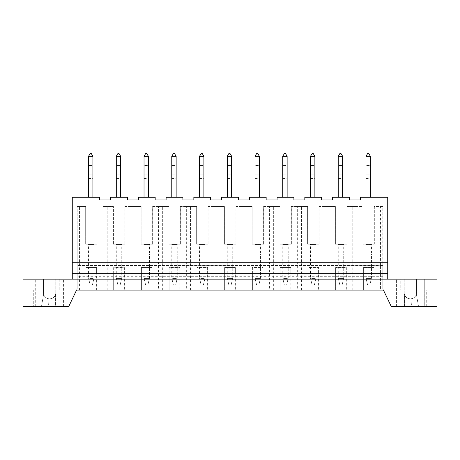 <?xml version="1.0" encoding="UTF-8"?>
<svg xmlns="http://www.w3.org/2000/svg" width="460" height="460" viewBox="0 0 460 460"><rect width="100%" height="100%" fill="white"/><g stroke="black" fill="none" stroke-linecap="round" stroke-linejoin="round"><path stroke-width="0.34" stroke-dasharray="2.3 1.72" d="M382.818 276.287L77.182 276.287L77.182 273.01L382.818 273.01L382.818 288.811L382.818 206.5L374.325 206.5L374.325 244.202L362.859 244.202L374.325 244.202L374.325 206.5L380.558 206.5L380.558 290.082L105.144 290.082L363.377 290.082L363.377 273.01L382.818 273.01L382.818 262.769L382.818 265.5L77.182 265.5L382.818 265.5L382.818 288.811L383.427 290.082L76.573 290.082L96.623 290.082L96.623 267.548L85.916 267.548L85.916 273.01L77.182 273.01L77.182 262.769L77.182 288.811L76.573 290.082L77.182 288.811L76.573 290.082L383.427 290.082L374.084 290.082L374.084 267.548L363.377 267.548L363.377 273.01L346.334 273.01L346.334 267.548L335.627 267.548L335.627 273.01L318.59 273.01L318.59 267.548L307.884 267.548L307.884 273.01L290.846 273.01L290.846 267.548L280.14 267.548L280.14 273.01L263.097 273.01L263.097 267.548L252.39 267.548L252.39 273.01L235.353 273.01L235.353 267.548L224.647 267.548L224.647 273.01L207.609 273.01L207.609 267.548L196.903 267.548L196.903 273.01L179.86 273.01L179.86 267.548L169.153 267.548L169.153 273.01L152.116 273.01L152.116 267.548L141.41 267.548L141.41 273.01L124.373 273.01L124.373 267.548L113.666 267.548L113.666 273.01L96.623 273.01L96.623 267.548L85.916 267.548L85.916 290.082L85.916 273.01L96.623 273.01L96.623 290.082L105.144 290.082L103.103 290.082L103.103 206.5L113.419 206.5L103.103 206.5M77.182 276.287L77.182 288.811L68.758 306.464L23 306.464L23 279.157L437 279.157L437 306.464L391.241 306.464L382.818 288.811L383.427 290.082L382.818 288.811L382.818 206.5L380.558 206.5M400.786 279.157L419.905 279.157L400.786 279.157L400.786 290.082L419.905 290.082L419.905 279.157M404.202 279.157L424.275 279.157L404.202 279.157L404.202 292.807A6.009 6.009 0 0 0 404.576 294.9C405.547 297.321 407.422 298.626 410.211 298.816L410.211 298.816A6.009 6.009 0 0 1 404.202 292.807L404.202 279.157M72.266 279.157L387.734 279.157L72.266 279.157L72.266 197.231L99.682 197.231L99.682 199.962L110.607 199.962L110.607 197.231L127.426 197.231L127.426 199.962L138.351 199.962L138.351 197.231L155.175 197.231L155.175 199.962L166.1 199.962L166.1 197.231L182.919 197.231L182.919 199.962L193.844 199.962L193.844 197.231L210.663 197.231L210.663 199.962L221.588 199.962L221.588 197.231L238.412 197.231L238.412 199.962L249.337 199.962L249.337 197.231L266.156 197.231L266.156 199.962L277.081 199.962L277.081 197.231L293.9 197.231L293.9 199.962L304.825 199.962L304.825 197.231L321.649 197.231L321.649 199.962L332.574 199.962L332.574 197.231L349.393 197.231L349.393 199.962L360.318 199.962L360.318 197.231L387.734 197.231L387.734 279.157M40.095 279.157L59.213 279.157L40.095 279.157L40.095 290.082L59.213 290.082L40.095 290.082M43.51 279.157L55.798 279.157L35.725 279.157L43.51 279.157L43.51 292.807A6.009 6.009 0 0 0 49.519 298.816L49.789 298.816A6.009 6.009 0 0 0 55.798 292.807L55.798 279.157L63.583 279.157L55.798 279.157L55.798 292.807A6.009 6.009 0 0 1 55.424 294.9L55.424 306.464L48.45 306.464L63.583 306.464L55.424 306.464L55.424 294.9C54.453 297.321 52.578 298.626 49.789 298.816L49.519 298.816A6.009 6.009 0 0 1 43.51 292.807A6.009 6.009 0 0 0 43.654 294.118C44.309 296.786 46.132 298.344 49.122 298.804L49.519 298.816L49.122 298.804L48.45 306.464L41.475 306.464L48.45 306.464L49.122 298.804C46.132 298.344 44.309 296.786 43.654 294.118A6.009 6.009 0 0 1 43.51 292.807L43.51 279.157M387.734 262.769L72.266 262.769M107.186 290.082L107.186 206.5M92.909 197.231L88.538 197.231L92.909 197.231L92.909 156.268L91.27 153.536L90.177 153.536L88.538 156.268L92.909 156.268M374.084 273.01L374.084 267.548L363.377 267.548L363.377 290.082L374.084 290.082L374.084 273.01M346.334 273.01L335.627 273.01L335.627 290.082L335.627 267.548L346.334 267.548L346.334 290.082L346.334 273.01M318.59 273.01L307.884 273.01L307.884 290.082L307.884 267.548L318.59 267.548L318.59 290.082L318.59 273.01M290.846 273.01L280.14 273.01L280.14 290.082L280.14 267.548L290.846 267.548L290.846 290.082L290.846 273.01M263.097 273.01L252.39 273.01L252.39 290.082L252.39 267.548L263.097 267.548L263.097 290.082L263.097 273.01M235.353 273.01L224.647 273.01L224.647 290.082L224.647 267.548L235.353 267.548L235.353 290.082L235.353 273.01M207.609 273.01L196.903 273.01L196.903 290.082L196.903 267.548L207.609 267.548L207.609 290.082L207.609 273.01M179.86 273.01L169.153 273.01L169.153 290.082L169.153 267.548L179.86 267.548L179.86 290.082L179.86 273.01M152.116 273.01L141.41 273.01L141.41 290.082L141.41 267.548L152.116 267.548L152.116 290.082L152.116 273.01M124.373 273.01L113.666 273.01L113.666 290.082L113.666 267.548L124.373 267.548L124.373 290.082L124.373 273.01M77.182 288.811L77.182 206.5L85.675 206.5L85.675 244.202L85.675 206.5L77.182 206.5L77.182 288.811M97.14 244.202L85.675 244.202L97.14 244.202L97.14 206.5L97.14 244.202M113.419 244.202L113.419 206.5L113.419 244.202L124.89 244.202L113.419 244.202M130.847 206.5L124.89 206.5L124.89 244.202L124.89 206.5L141.162 206.5L141.162 244.202L152.634 244.202L141.162 244.202L141.162 206.5L130.847 206.5L130.847 290.082M158.596 206.5L152.634 206.5L152.634 244.202L152.634 206.5L168.912 206.5L168.912 244.202L180.377 244.202L168.912 244.202L168.912 206.5L158.596 206.5L158.596 290.082M186.34 206.5L180.377 206.5L180.377 244.202L180.377 206.5L196.656 206.5L196.656 244.202L208.127 244.202L196.656 244.202L196.656 206.5L186.34 206.5L186.34 290.082M214.084 206.5L208.127 206.5L208.127 244.202L208.127 206.5L224.399 206.5L224.399 244.202L235.871 244.202L224.399 244.202L224.399 206.5L214.084 206.5L214.084 290.082M241.833 206.5L235.871 206.5L235.871 244.202L235.871 206.5L252.149 206.5L252.149 244.202L263.614 244.202L252.149 244.202L252.149 206.5L241.833 206.5L241.833 290.082M269.577 206.5L263.614 206.5L263.614 244.202L263.614 206.5L279.893 206.5L279.893 244.202L291.364 244.202L279.893 244.202L279.893 206.5L269.577 206.5L269.577 290.082M297.321 206.5L291.364 206.5L291.364 244.202L291.364 206.5L307.636 206.5L307.636 244.202L319.108 244.202L307.636 244.202L307.636 206.5L297.321 206.5L297.321 290.082M325.065 206.5L319.108 206.5L319.108 244.202L319.108 206.5L335.386 206.5L335.386 244.202L346.851 244.202L335.386 244.202L335.386 206.5L325.065 206.5L325.065 290.082M352.814 290.082L352.814 206.5L346.851 206.5L346.851 244.202L346.851 206.5L362.859 206.5L362.859 244.202L362.859 206.5L356.897 206.5L356.897 290.082M103.103 290.082L76.573 290.082M79.442 290.082L79.442 206.5M380.558 290.082L383.427 290.082M94.001 244.202L88.538 244.202L88.538 278.064L88.538 244.57L94.001 244.57L94.001 254.029L94.001 244.202L88.538 244.202L88.538 244.57L94.001 244.57L94.001 244.202M370.369 197.231L365.999 197.231L370.369 197.231L370.369 156.268L368.73 153.536L367.638 153.536L365.999 156.268L370.369 156.268M371.461 244.202L365.999 244.202L365.999 278.064L365.999 244.57L371.461 244.57L371.461 254.029L371.461 244.202L365.999 244.202L365.999 244.57L371.461 244.57L371.461 244.202M352.814 206.5L356.897 206.5M120.658 197.231L116.288 197.231L120.658 197.231L120.658 156.268L119.019 153.536L117.927 153.536L116.288 156.268L120.658 156.268M121.751 244.202L116.288 244.202L116.288 278.064L116.288 244.57L121.751 244.57L121.751 254.029L121.751 244.202L116.288 244.202L116.288 244.57L121.751 244.57L121.751 244.202M134.935 290.082L134.935 206.5M148.402 197.231L144.032 197.231L148.402 197.231L148.402 156.268L146.763 153.536L145.671 153.536L144.032 156.268L148.402 156.268M149.494 244.202L144.032 244.202L144.032 278.064L144.032 244.57L149.494 244.57L149.494 254.029L149.494 244.202L144.032 244.202L144.032 244.57L149.494 244.57L149.494 244.202M162.679 290.082L162.679 206.5M176.145 197.231L171.775 197.231L176.145 197.231L176.145 156.268L174.507 153.536L173.414 153.536L171.775 156.268L176.145 156.268M177.238 244.202L171.775 244.202L171.775 278.064L171.775 244.57L177.238 244.57L177.238 254.029L177.238 244.202L171.775 244.202L171.775 244.57L177.238 244.57L177.238 244.202M190.423 290.082L190.423 206.5M203.895 197.231L199.525 197.231L203.895 197.231L203.895 156.268L202.256 153.536L201.164 153.536L199.525 156.268L203.895 156.268M204.987 244.202L199.525 244.202L199.525 278.064L199.525 244.57L204.987 244.57L204.987 254.029L204.987 244.202L199.525 244.202L199.525 244.57L204.987 244.57L204.987 244.202M218.166 290.082L218.166 206.5M231.639 197.231L227.269 197.231L231.639 197.231L231.639 156.268L230 153.536L228.907 153.536L227.269 156.268L231.639 156.268M232.731 244.202L227.269 244.202L227.269 278.064L227.269 244.57L232.731 244.57L232.731 254.029L232.731 244.202L227.269 244.202L227.269 244.57L232.731 244.57L232.731 244.202M245.916 290.082L245.916 206.5M259.382 197.231L255.012 197.231L259.382 197.231L259.382 156.268L257.744 153.536L256.651 153.536L255.012 156.268L259.382 156.268M260.475 244.202L255.012 244.202L255.012 278.064L255.012 244.57L260.475 244.57L260.475 254.029L260.475 244.202L255.012 244.202L255.012 244.57L260.475 244.57L260.475 244.202M273.66 290.082L273.66 206.5M287.132 197.231L282.762 197.231L287.132 197.231L287.132 156.268L285.493 153.536L284.401 153.536L282.762 156.268L287.132 156.268M288.224 244.202L282.762 244.202L282.762 278.064L282.762 244.57L288.224 244.57L288.224 254.029L288.224 244.202L282.762 244.202L282.762 244.57L288.224 244.57L288.224 244.202M301.403 290.082L301.403 206.5M314.876 197.231L310.506 197.231L314.876 197.231L314.876 156.268L313.237 153.536L312.144 153.536L310.506 156.268L314.876 156.268M315.968 244.202L310.506 244.202L310.506 278.064L310.506 244.57L315.968 244.57L315.968 254.029L315.968 244.202L310.506 244.202L310.506 244.57L315.968 244.57L315.968 244.202M329.153 290.082L329.153 206.5M342.619 197.231L338.249 197.231L342.619 197.231L342.619 156.268L340.981 153.536L339.888 153.536L338.249 156.268L342.619 156.268M343.712 244.202L338.249 244.202L338.249 278.064L338.249 244.57L343.712 244.57L343.712 254.029L343.712 244.202L338.249 244.202L338.249 244.57L343.712 244.57L343.712 244.202M41.475 306.464L43.654 294.118L41.475 306.464L35.725 306.464L41.475 306.464M35.725 306.464L35.725 279.157L35.725 306.464M33.269 306.464L66.039 306.464L33.269 306.464L33.269 290.082L66.039 290.082L66.039 306.464M55.424 294.9A6.009 6.009 0 0 0 55.798 292.807A6.009 6.009 0 0 1 49.789 298.816C52.578 298.626 54.453 297.321 55.424 294.9M63.583 306.464L63.583 279.157L63.583 306.464M66.039 290.082L33.269 290.082M59.213 279.157L59.213 290.082M416.49 292.807A6.009 6.009 0 0 1 416.346 294.118C415.69 296.786 413.868 298.344 410.878 298.804L410.481 298.816A6.009 6.009 0 0 0 416.49 292.807A6.009 6.009 0 0 1 410.481 298.816L410.878 298.804L411.55 306.464L418.525 306.464L404.576 306.464L404.576 294.9A6.009 6.009 0 0 1 404.202 292.807A6.009 6.009 0 0 0 410.211 298.816C407.422 298.626 405.547 297.321 404.576 294.9L404.576 306.464L411.55 306.464L410.878 298.804C413.868 298.344 415.69 296.786 416.346 294.118A6.009 6.009 0 0 0 416.49 292.807L416.49 279.157L416.49 292.807M418.525 306.464L416.346 294.118L418.525 306.464L424.275 306.464L424.275 279.157L424.275 306.464L418.525 306.464M396.416 306.464L404.576 306.464L396.416 306.464L396.416 279.157L396.416 306.464M393.961 306.464L426.73 306.464L393.961 306.464L393.961 290.082L426.73 290.082L393.961 290.082M426.73 306.464L426.73 290.082M419.905 290.082L400.786 290.082M88.538 156.268L88.538 197.231M92.909 174.116L92.909 165.41L92.909 178.468L92.909 174.116L88.538 174.116L88.538 162.087L88.538 178.468L88.538 174.116L92.909 174.116M92.909 165.41L92.909 162.087L92.909 165.41L88.538 165.41L92.909 165.41M88.538 254.029L94.001 254.029L94.001 278.064L92.362 285.165L93.88 278.593L88.665 278.593L88.538 278.064L90.177 285.165L88.665 278.593L93.88 278.593L94.001 278.064L94.001 254.029L88.538 254.029M90.177 285.165L92.362 285.165L90.177 285.165M116.288 156.268L116.288 197.231M120.658 174.116L120.658 165.41L120.658 178.468L120.658 174.116L116.288 174.116L116.288 162.087L116.288 178.468L116.288 174.116L120.658 174.116M120.658 165.41L120.658 162.087L120.658 165.41L116.288 165.41L120.658 165.41M116.288 254.029L121.751 254.029L121.751 278.064L120.112 285.165L121.63 278.593L116.409 278.593L116.288 278.064L117.927 285.165L116.409 278.593L121.63 278.593L121.751 278.064L121.751 254.029L116.288 254.029M117.927 285.165L120.112 285.165L117.927 285.165M144.032 156.268L144.032 197.231M148.402 174.116L148.402 165.41L148.402 178.468L148.402 174.116L144.032 174.116L144.032 162.087L144.032 178.468L144.032 174.116L148.402 174.116M148.402 165.41L148.402 162.087L148.402 165.41L144.032 165.41L148.402 165.41M144.032 254.029L149.494 254.029L149.494 278.064L147.855 285.165L149.373 278.593L144.152 278.593L144.032 278.064L145.671 285.165L144.152 278.593L149.373 278.593L149.494 278.064L149.494 254.029L144.032 254.029M145.671 285.165L147.855 285.165L145.671 285.165M171.775 156.268L171.775 197.231M176.145 174.116L176.145 165.41L176.145 178.468L176.145 174.116L171.775 174.116L171.775 162.087L171.775 178.468L171.775 174.116L176.145 174.116M176.145 165.41L176.145 162.087L176.145 165.41L171.775 165.41L176.145 165.41M171.775 254.029L177.238 254.029L177.238 278.064L175.599 285.165L177.117 278.593L171.902 278.593L171.775 278.064L173.414 285.165L171.902 278.593L177.117 278.593L177.238 278.064L177.238 254.029L171.775 254.029M173.414 285.165L175.599 285.165L173.414 285.165M199.525 156.268L199.525 197.231M203.895 174.116L203.895 165.41L203.895 178.468L203.895 174.116L199.525 174.116L199.525 162.087L199.525 178.468L199.525 174.116L203.895 174.116M203.895 165.41L203.895 162.087L203.895 165.41L199.525 165.41L203.895 165.41M199.525 254.029L204.987 254.029L204.987 278.064L203.349 285.165L204.867 278.593L199.646 278.593L199.525 278.064L201.164 285.165L199.646 278.593L204.867 278.593L204.987 278.064L204.987 254.029L199.525 254.029M201.164 285.165L203.349 285.165L201.164 285.165M227.269 156.268L227.269 197.231M231.639 174.116L231.639 165.41L231.639 178.468L231.639 174.116L227.269 174.116L227.269 162.087L227.269 178.468L227.269 174.116L231.639 174.116M231.639 165.41L231.639 162.087L231.639 165.41L227.269 165.41L231.639 165.41M227.269 254.029L232.731 254.029L232.731 278.064L231.092 285.165L232.611 278.593L227.389 278.593L227.269 278.064L228.907 285.165L227.389 278.593L232.611 278.593L232.731 278.064L232.731 254.029L227.269 254.029M228.907 285.165L231.092 285.165L228.907 285.165M255.012 156.268L255.012 197.231M259.382 174.116L259.382 165.41L259.382 178.468L259.382 174.116L255.012 174.116L255.012 162.087L255.012 178.468L255.012 174.116L259.382 174.116M259.382 165.41L259.382 162.087L259.382 165.41L255.012 165.41L259.382 165.41M255.012 254.029L260.475 254.029L260.475 278.064L258.836 285.165L260.354 278.593L255.133 278.593L255.012 278.064L256.651 285.165L255.133 278.593L260.354 278.593L260.475 278.064L260.475 254.029L255.012 254.029M256.651 285.165L258.836 285.165L256.651 285.165M282.762 156.268L282.762 197.231M287.132 174.116L287.132 165.41L287.132 178.468L287.132 174.116L282.762 174.116L282.762 162.087L282.762 178.468L282.762 174.116L287.132 174.116M287.132 165.41L287.132 162.087L287.132 165.41L282.762 165.41L287.132 165.41M282.762 254.029L288.224 254.029L288.224 278.064L286.586 285.165L288.098 278.593L282.883 278.593L282.762 278.064L284.401 285.165L282.883 278.593L288.098 278.593L288.224 278.064L288.224 254.029L282.762 254.029M284.401 285.165L286.586 285.165L284.401 285.165M310.506 156.268L310.506 197.231M314.876 174.116L314.876 165.41L314.876 178.468L314.876 174.116L310.506 174.116L310.506 162.087L310.506 178.468L310.506 174.116L314.876 174.116M314.876 165.41L314.876 162.087L314.876 165.41L310.506 165.41L314.876 165.41M310.506 254.029L315.968 254.029L315.968 278.064L314.329 285.165L315.847 278.593L310.626 278.593L310.506 278.064L312.144 285.165L310.626 278.593L315.847 278.593L315.968 278.064L315.968 254.029L310.506 254.029M312.144 285.165L314.329 285.165L312.144 285.165M338.249 156.268L338.249 197.231M342.619 174.116L342.619 165.41L342.619 178.468L342.619 174.116L338.249 174.116L338.249 162.087L338.249 178.468L338.249 174.116L342.619 174.116M342.619 165.41L342.619 162.087L342.619 165.41L338.249 165.41L342.619 165.41M338.249 254.029L343.712 254.029L343.712 278.064L342.073 285.165L343.591 278.593L338.37 278.593L338.249 278.064L339.888 285.165L338.37 278.593L343.591 278.593L343.712 278.064L343.712 254.029L338.249 254.029M339.888 285.165L342.073 285.165L339.888 285.165M365.999 156.268L365.999 197.231M370.369 174.116L370.369 165.41L370.369 178.468L370.369 174.116L365.999 174.116L365.999 162.087L365.999 178.468L365.999 174.116L370.369 174.116M370.369 165.41L370.369 162.087L370.369 165.41L365.999 165.41L370.369 165.41M365.999 254.029L371.461 254.029L371.461 278.064L369.823 285.165L371.335 278.593L366.12 278.593L365.999 278.064L367.638 285.165L366.12 278.593L371.335 278.593L371.461 278.064L371.461 254.029L365.999 254.029M367.638 285.165L369.823 285.165L367.638 285.165M88.538 162.087L92.909 162.087M88.538 178.468L92.909 178.468M116.288 162.087L120.658 162.087M116.288 178.468L120.658 178.468M144.032 162.087L148.402 162.087M144.032 178.468L148.402 178.468M171.775 162.087L176.145 162.087M171.775 178.468L176.145 178.468M199.525 162.087L203.895 162.087M199.525 178.468L203.895 178.468M227.269 162.087L231.639 162.087M227.269 178.468L231.639 178.468M255.012 162.087L259.382 162.087M255.012 178.468L259.382 178.468M282.762 162.087L287.132 162.087M282.762 178.468L287.132 178.468M310.506 162.087L314.876 162.087M310.506 178.468L314.876 178.468M338.249 162.087L342.619 162.087M338.249 178.468L342.619 178.468M365.999 162.087L370.369 162.087M365.999 178.468L370.369 178.468"/><path stroke-width="0.69" d="M76.573 290.082L383.427 290.082L391.241 306.464L437 306.464L437 279.157L23 279.157L23 306.464L68.758 306.464L76.573 290.082L383.427 290.082M72.266 262.769L387.734 262.769L387.734 197.231L360.318 197.231L360.318 199.962L349.393 199.962L349.393 197.231L332.574 197.231L332.574 199.962L321.649 199.962L321.649 197.231L304.825 197.231L304.825 199.962L293.9 199.962L293.9 197.231L277.081 197.231L277.081 199.962L266.156 199.962L266.156 197.231L249.337 197.231L249.337 199.962L238.412 199.962L238.412 197.231L221.588 197.231L221.588 199.962L210.663 199.962L210.663 197.231L193.844 197.231L193.844 199.962L182.919 199.962L182.919 197.231L166.1 197.231L166.1 199.962L155.175 199.962L155.175 197.231L138.351 197.231L138.351 199.962L127.426 199.962L127.426 197.231L110.607 197.231L110.607 199.962L99.682 199.962L99.682 197.231L72.266 197.231L72.266 273.694L387.734 273.694L387.734 279.157M72.266 273.694L72.266 279.157M387.734 262.769L387.734 273.694M92.909 156.268L91.27 153.536L90.177 153.536L88.538 156.268L92.909 156.268L92.909 197.231M88.538 156.268L88.538 197.231M120.658 156.268L119.019 153.536L117.927 153.536L116.288 156.268L120.658 156.268L120.658 197.231M116.288 156.268L116.288 197.231M148.402 156.268L146.763 153.536L145.671 153.536L144.032 156.268L148.402 156.268L148.402 197.231M144.032 156.268L144.032 197.231M176.145 156.268L174.507 153.536L173.414 153.536L171.775 156.268L176.145 156.268L176.145 197.231M171.775 156.268L171.775 197.231M203.895 156.268L202.256 153.536L201.164 153.536L199.525 156.268L203.895 156.268L203.895 197.231M199.525 156.268L199.525 197.231M231.639 156.268L230 153.536L228.907 153.536L227.269 156.268L231.639 156.268L231.639 197.231M227.269 156.268L227.269 197.231M259.382 156.268L257.744 153.536L256.651 153.536L255.012 156.268L259.382 156.268L259.382 197.231M255.012 156.268L255.012 197.231M287.132 156.268L285.493 153.536L284.401 153.536L282.762 156.268L287.132 156.268L287.132 197.231M282.762 156.268L282.762 197.231M314.876 156.268L313.237 153.536L312.144 153.536L310.506 156.268L314.876 156.268L314.876 197.231M310.506 156.268L310.506 197.231M342.619 156.268L340.981 153.536L339.888 153.536L338.249 156.268L342.619 156.268L342.619 197.231M338.249 156.268L338.249 197.231M370.369 156.268L368.73 153.536L367.638 153.536L365.999 156.268L370.369 156.268L370.369 197.231M365.999 156.268L365.999 197.231"/></g></svg>
